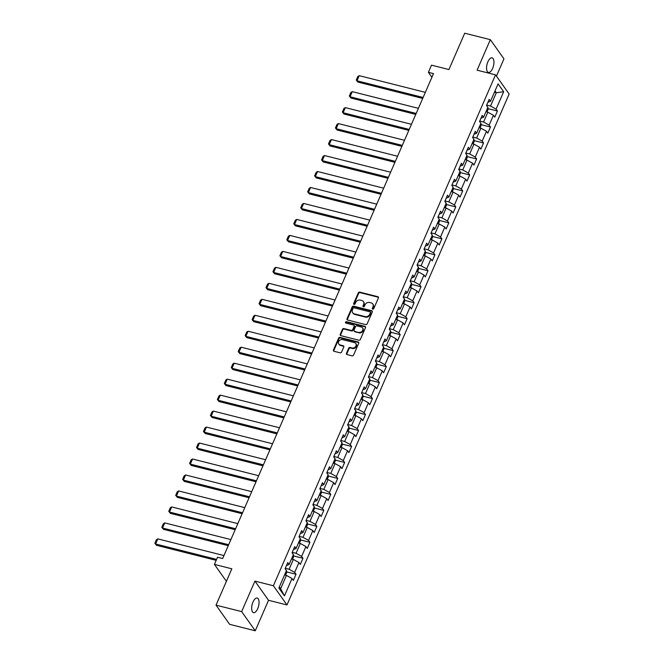 <?xml version="1.0" encoding="UTF-8"?>
<svg xmlns="http://www.w3.org/2000/svg" width="664" height="664" viewBox="0 0 664 664"><rect width="100%" height="100%" fill="white"/><g stroke="black" fill="none" stroke-linecap="round" stroke-linejoin="round"><path stroke-width="1" d="M372.745 309.167A0.805 0.681 -35.3 0 0 373.757 308.635L378.405 297.962A1.154 0.971 -35.3 0 0 377.833 296.7L359.722 292.127A1.154 0.971 -35.3 0 0 358.278 292.882L353.638 303.556A0.805 0.681 -35.3 0 0 355.041 303.913L355.647 302.535A3.693 3.112 -35.3 0 1 360.262 300.128L361.772 300.51A3.693 3.112 -35.3 0 1 363.391 301.589A3.693 3.112 -35.3 0 1 363.59 304.535L362.992 305.921A0.805 0.681 -35.3 0 0 364.403 306.278L365.001 304.892A3.693 3.112 -35.3 0 1 369.624 302.493L371.126 302.875A3.693 3.112 -35.3 0 1 372.745 303.954A3.693 3.112 -35.3 0 1 372.952 306.901L372.346 308.287A0.805 0.681 -35.3 0 0 372.745 309.167M257.715 608.656A7.528 3.303 104.2 0 0 257.209 598.04A7.528 3.303 104.2 0 0 253.009 602.016A7.528 3.303 104.2 0 0 253.523 612.64A7.528 3.303 104.2 0 0 257.715 608.656M492.605 68.45A7.528 3.303 104.2 0 0 492.09 57.826A7.528 3.303 104.2 0 0 487.899 61.81A7.528 3.303 104.2 0 0 488.405 72.434A7.528 3.303 104.2 0 0 492.605 68.45M346.467 353.306A1.154 0.971 -35.3 0 0 347.031 354.568L352.119 355.846A1.154 0.971 -35.3 0 0 353.555 355.099L358.718 343.238A1.154 0.971 -35.3 0 0 358.145 341.977L340.034 337.403A1.154 0.971 -35.3 0 0 338.59 338.159L333.436 350.019A1.154 0.971 -35.3 0 0 334 351.273L340.142 352.825A1.154 0.971 -35.3 0 0 341.587 352.078L343.794 346.998A1.154 0.971 -35.3 0 0 343.222 345.736L340.175 344.973A3.088 2.598 -35.3 0 1 338.831 344.068A3.088 2.598 -35.3 0 1 339.146 340.815A3.088 2.598 -35.3 0 1 342.516 339.594L354.443 342.607A3.088 2.598 -35.3 0 1 355.788 343.504A3.088 2.598 -35.3 0 1 355.472 346.766A3.088 2.598 -35.3 0 1 352.103 347.977L350.119 347.479A1.154 0.971 -35.3 0 0 348.675 348.226L346.467 353.306L346.832 353.821A1.154 0.971 -35.3 0 0 346.766 354.452M496.448 76.119L503.951 58.855L490.347 39.666L464.725 33.2L448.922 69.546L431.492 65.147L428.38 72.318L433.501 73.613L222.656 558.524L217.526 557.237L214.414 564.4L226.399 581.307M241.663 611.619L255.267 630.8L268.53 600.289L254.926 581.108L241.663 611.619L216.032 605.145L231.836 568.799L214.414 564.4M254.926 581.108L273.377 585.764L495.535 74.841L509.139 94.022L286.981 604.946L273.377 585.764M490.347 39.666L477.084 70.185L495.535 74.841M365.706 324.588A1.154 0.971 -35.3 0 0 367.151 323.841L372.305 311.98A1.154 0.971 -35.3 0 0 371.74 310.719L353.621 306.154A1.154 0.971 -35.3 0 0 352.186 306.901L347.023 318.762A1.154 0.971 -35.3 0 0 347.596 320.023L365.706 324.588M365.507 327.609L360.353 339.47A1.154 0.971 -35.3 0 1 358.909 340.217L340.798 335.644A1.154 0.971 -35.3 0 1 340.234 334.39L342.433 329.311A1.154 0.971 -35.3 0 1 343.877 328.564L351.223 330.415A1.154 0.971 -35.3 0 0 352.667 329.668L354.136 326.298A1.154 0.971 -35.3 0 0 353.563 325.036L345.919 323.111A0.805 0.681 -35.3 0 1 346.525 321.7L364.943 326.348A1.154 0.971 -35.3 0 1 365.507 327.609M255.267 630.8L229.636 624.334L216.032 605.145M286.624 571.887L296.028 574.26L294.683 572.368L298.958 562.533L300.302 564.425L302.967 558.283L301.63 556.39L305.905 546.563L307.241 548.456L309.914 542.314L308.577 540.421L312.844 530.594L314.188 532.486L316.861 526.336L315.516 524.444L319.791 514.617L321.135 516.509L323.808 510.367L322.463 508.475L326.738 498.647L328.082 500.54L330.755 494.398L329.41 492.505L333.685 482.67L335.021 484.562L337.694 478.42L336.357 476.528L340.632 466.701L341.968 468.593L344.641 462.451L343.296 460.559L347.571 450.723L348.915 452.616L351.588 446.474L350.243 444.581L354.518 434.754L355.862 436.646L358.535 430.504L357.19 428.612L361.465 418.785L362.81 420.677L365.474 414.527L364.138 412.634L368.412 402.807L369.748 404.7L372.421 398.558L371.076 396.665L375.351 386.838L376.695 388.731L379.368 382.588L378.023 380.696L382.298 370.861L383.643 372.753L386.315 366.611L384.971 364.719L389.245 354.891L390.59 356.784L393.254 350.642L391.918 348.749L396.192 338.914L397.528 340.806L400.201 334.664L398.865 332.772L403.131 322.945L404.476 324.837L407.148 318.695L405.804 316.803L410.078 306.976L411.423 308.868L414.095 302.718L412.751 300.825L417.025 290.998L418.37 292.89L421.034 286.748L419.698 284.856L423.972 275.029L425.309 276.921L427.981 270.779L426.645 268.887L430.919 259.051L432.256 260.944L434.928 254.802L433.584 252.909L437.858 243.082L439.203 244.974L441.875 238.832L440.531 236.94L444.805 227.105L446.15 228.997L448.822 222.855L447.478 220.963L451.752 211.135L453.089 213.028L455.761 206.886L454.425 204.993L458.699 195.166L460.036 197.059L462.708 190.908L461.364 189.016L465.638 179.189L466.983 181.081L469.656 174.939L468.311 173.047L472.585 163.22L473.93 165.112L476.603 158.97L475.258 157.077L479.532 147.242L480.877 149.134L483.541 142.992L482.205 141.1L486.48 131.273L487.816 133.165L490.488 127.023L489.144 125.131L493.418 115.295L494.763 117.188L497.436 111.046L496.091 109.153L503.661 91.748L498.075 83.871L490.505 101.277L489.161 99.384L486.488 105.526L487.832 107.419L483.558 117.246L482.222 115.353L479.549 121.495L480.885 123.388L476.611 133.223L475.275 131.331L472.602 137.473L473.947 139.365L469.672 149.192L468.327 147.3L465.655 153.442L466.999 155.334L462.725 165.162L461.38 163.269L458.708 169.42L460.052 171.312L455.778 181.139L454.433 179.247L451.769 185.389L453.105 187.281L448.831 197.108L447.494 195.216L444.822 201.358L446.166 203.25L441.892 213.086L440.547 211.193L437.875 217.335L439.219 219.228L434.945 229.055L433.6 227.163L430.928 233.305L432.272 235.039A3.121 0.979 -156.5 0 0 431.841 234.599M296.028 574.26L293.355 580.402L292.011 578.51L284.441 595.915L278.855 588.038L286.425 570.625L285.08 568.733L287.753 562.591L289.097 564.483L293.372 554.656L292.027 552.763L294.7 546.621L296.044 548.514L300.311 538.687L298.974 536.794L301.647 530.644L302.983 532.536L307.258 522.709L305.921 520.817L308.586 514.675L309.93 516.567L314.205 506.74L312.86 504.847L315.533 498.697L316.877 500.59L321.152 490.762L319.807 488.87L322.48 482.728L323.824 484.62L328.099 474.793L326.754 472.901L329.427 466.759L330.763 468.651L335.038 458.816L333.702 456.923L336.366 450.781L337.71 452.674L341.985 442.846L340.64 440.954L343.313 434.812L344.657 436.704L348.932 426.877L347.587 424.985L350.26 418.835L351.605 420.727L355.879 410.9L354.534 409.007L357.207 402.865L358.543 404.758L362.818 394.931L361.482 393.038L364.154 386.888L365.49 388.78L369.765 378.953L368.42 377.061L371.093 370.919L372.438 372.811L376.712 362.984L375.368 361.091L378.04 354.949L379.385 356.842L383.659 347.006L382.315 345.114L384.987 338.972L386.323 340.864L390.598 331.037L389.262 329.145L391.934 323.003L393.271 324.895L397.545 315.068L396.209 313.167L398.873 307.025L400.218 308.918L404.492 299.091L403.148 297.198L405.82 291.056L407.165 292.948L411.439 283.121L410.095 281.229L412.767 275.079L414.112 276.971L418.378 267.144L417.042 265.251L419.714 259.109L421.051 261.002L425.325 251.175L423.989 249.282L426.653 243.14L427.998 245.033L432.272 235.197M291.504 558.955L293.388 559.428L289.114 569.255L285.279 568.284M289.114 569.255L294.683 572.368M293.388 559.428L298.958 562.533M289.097 564.483L286.483 565.52M298.443 542.978L300.336 543.451L296.061 553.286L292.218 552.315M296.061 553.286L301.63 556.39M300.336 543.451L305.905 546.563M296.044 548.514L293.43 549.543M305.39 527.009L307.274 527.482L303 537.309L299.165 536.346M303 537.309L308.577 540.421M307.274 527.482L312.844 530.594M302.983 532.536L300.369 533.574M312.337 511.031L314.221 511.512L309.947 521.34L306.112 520.369M309.947 521.34L315.516 524.444M314.221 511.512L319.791 514.617M309.93 516.567L307.316 517.596M319.284 495.062L321.168 495.535L316.894 505.362L313.059 504.399M316.894 505.362L322.463 508.475M321.168 495.535L326.738 498.647M316.877 500.59L314.263 501.627M326.223 479.084L328.116 479.566L323.841 489.393L320.007 488.422M323.841 489.393L329.41 492.505M328.116 479.566L333.685 482.67M323.824 484.62L321.21 485.65M333.17 463.115L335.054 463.588L330.78 473.424L326.945 472.453M330.78 473.424L336.357 476.528M335.054 463.588L340.632 466.701M330.763 468.651L328.149 469.68M340.117 447.146L342.002 447.619L337.727 457.446L333.892 456.475M337.727 457.446L343.296 460.559M342.002 447.619L347.571 450.723M337.71 452.674L335.096 453.711M347.064 431.168L348.949 431.641L344.674 441.477L340.839 440.506M344.674 441.477L350.243 444.581M348.949 431.641L354.518 434.754M344.657 436.704L342.043 437.734M354.012 415.199L355.896 415.672L351.621 425.499L347.787 424.537M351.621 425.499L357.19 428.612M355.896 415.672L361.465 418.785M351.605 420.727L348.99 421.764M360.95 399.222L362.834 399.703L358.56 409.53L354.725 408.559M358.56 409.53L364.138 412.634M362.834 399.703L368.412 402.807M358.543 404.758L355.937 405.787M367.897 383.252L369.782 383.726L365.507 393.553L361.672 392.59M365.507 393.553L371.076 396.665M369.782 383.726L375.351 386.838M365.49 388.78L362.876 389.818M374.845 367.275L376.729 367.756L372.454 377.584L368.62 376.612M372.454 377.584L378.023 380.696M376.729 367.756L382.298 370.861M372.438 372.811L369.823 373.84M381.792 351.306L383.676 351.779L379.401 361.614L375.567 360.643M379.401 361.614L384.971 364.719M383.676 351.779L389.245 354.891M379.385 356.842L376.77 357.871M388.731 335.337L390.615 335.81L386.348 345.637L382.505 344.666M386.348 345.637L391.918 348.749M390.615 335.81L396.192 338.914M386.323 340.864L383.717 341.902M395.678 319.359L397.562 319.832L393.287 329.668L389.453 328.697M393.287 329.668L398.865 332.772M397.562 319.832L403.131 322.945M393.271 324.895L390.656 325.924M402.625 303.39L404.509 303.863L400.234 313.69L396.4 312.727M400.234 313.69L405.804 316.803M404.509 303.863L410.078 306.976M400.218 308.918L397.603 309.955M409.572 287.412L411.456 287.894L407.181 297.721L403.347 296.75M407.181 297.721L412.751 300.825M411.456 287.894L417.025 290.998M407.165 292.948L404.55 293.978M416.511 271.443L418.403 271.916L414.128 281.743L410.286 280.781M414.128 281.743L419.698 284.856M418.403 271.916L423.972 275.029M414.112 276.971L411.497 278.008M423.458 255.466L425.342 255.947L421.067 265.774L417.233 264.803M421.067 265.774L426.645 268.887M425.342 255.947L430.919 259.051M421.051 261.002L418.436 262.031M430.405 239.496L432.289 239.97L428.014 249.805L424.18 248.834M428.014 249.805L433.584 252.909M432.289 239.97L437.858 243.082M427.998 245.033L425.383 246.062M437.352 223.527L439.236 224L434.961 233.828L431.127 232.857M434.961 233.828L440.531 236.94M439.236 224L444.805 227.105M434.945 229.055L432.33 230.093M444.291 207.55L446.183 208.023L441.909 217.858L438.074 216.887M441.909 217.858L447.478 220.963M446.183 208.023L451.752 211.135M441.892 213.086L439.277 214.115M451.238 191.581L453.122 192.054L448.847 201.881L445.013 200.918M448.847 201.881L454.425 204.993M453.122 192.054L458.699 195.166M448.831 197.108L446.216 198.146M458.185 175.603L460.069 176.084L455.794 185.912L451.96 184.941M455.794 185.912L461.364 189.016M460.069 176.084L465.638 179.189M455.778 181.139L453.163 182.168M465.132 159.634L467.016 160.107L462.742 169.934L458.907 168.971M462.742 169.934L468.311 173.047M467.016 160.107L472.585 163.22M462.725 165.162L460.111 166.199M472.079 143.656L473.963 144.138L469.689 153.965L465.854 152.994M469.689 153.965L475.258 157.077M473.963 144.138L479.532 147.242M469.672 149.192L467.058 150.222M479.018 127.687L480.902 128.16L476.636 137.996L472.793 137.025M476.636 137.996L482.205 141.1M480.902 128.16L486.48 131.273M476.611 133.223L474.005 134.252M485.965 111.718L487.849 112.191L483.575 122.018L479.74 121.047M483.575 122.018L489.144 125.131M487.849 112.191L493.418 115.295M483.558 117.246L480.944 118.283M494.423 92.263L496.307 92.736L490.522 106.049L486.687 105.078M490.522 106.049L496.091 109.153M495.012 90.91L496.307 92.736L503.661 91.748M490.505 101.277L487.891 102.306M268.53 600.289L286.981 604.946M428.38 72.318L431.899 77.29M279.353 586.885L280.656 588.711L286.441 575.397L284.557 574.924M280.656 588.711L284.441 595.915M286.441 575.397L292.011 578.51M488.032 108.672L497.436 111.046M481.085 124.649L490.488 127.023M474.137 140.619L483.541 142.992M467.199 156.596L476.603 158.97M460.252 172.565L469.656 174.939M453.304 188.535L462.708 190.908M446.357 204.512L455.761 206.886M439.419 220.481L448.822 222.855M432.471 236.459L441.875 238.832M425.524 252.428L434.928 254.802M418.577 268.405L427.981 270.779M411.63 284.375L421.034 286.748M404.691 300.344L414.095 302.718M397.744 316.321L407.148 318.695M390.797 332.291L400.201 334.664M383.85 348.268L393.254 350.642M376.911 364.237L386.315 366.611M369.964 380.215L379.368 382.588M363.017 396.184L372.421 398.558M356.07 412.153L365.474 414.527M349.131 428.131L358.535 430.504M342.184 444.1L351.588 446.474M335.237 460.077L344.641 462.451M328.29 476.046L337.694 478.42M321.343 492.024L330.755 494.398M314.404 507.993L323.808 510.367M307.457 523.962L316.861 526.336M300.51 539.94L309.914 542.314M293.563 555.909L302.967 558.283M372.653 309.133A0.805 0.681 -35.3 0 1 372.72 308.801L373.317 307.424A3.693 3.112 -35.3 0 0 373.11 304.469L372.745 303.954M363.391 301.589L363.756 302.112A3.693 3.112 -35.3 0 1 363.963 305.058L363.357 306.436A0.805 0.681 -35.3 0 0 363.299 306.768M378.472 297.331A1.154 0.971 -35.3 0 0 378.198 297.223L360.087 292.65A1.154 0.971 -35.3 0 0 358.643 293.397L354.003 304.079A0.805 0.681 -35.3 0 0 353.937 304.411M372.371 311.358A1.154 0.971 -35.3 0 0 372.106 311.242L353.995 306.668A1.154 0.971 -35.3 0 0 352.551 307.415L347.397 319.276A1.154 0.971 -35.3 0 0 347.322 319.907M370.412 312.727A0.805 0.681 -35.3 0 0 370.014 311.848L354.119 307.839A0.805 0.681 -35.3 0 0 353.107 308.362L352.476 309.822A3.693 3.112 -35.3 0 0 352.684 312.769A3.693 3.112 -35.3 0 0 354.294 313.848L365.167 316.595A3.693 3.112 -35.3 0 0 369.782 314.188L370.412 312.727L370.786 313.25A0.805 0.681 -35.3 0 0 370.736 312.603L370.371 312.088M352.684 312.769L353.049 313.292A3.693 3.112 -35.3 0 0 354.667 314.371L354.294 313.848M370.786 313.25L370.147 314.703A3.693 3.112 -35.3 0 1 365.532 317.11L354.667 314.371M354.07 325.377L354.435 325.891A1.154 0.971 -35.3 0 1 354.501 326.812L353.032 330.182A1.154 0.971 -35.3 0 1 351.596 330.938L344.251 329.078A1.154 0.971 -35.3 0 0 342.807 329.834L340.599 334.905A1.154 0.971 -35.3 0 0 340.532 335.536M365.582 326.987A1.154 0.971 -35.3 0 0 365.308 326.871L346.898 322.223A0.805 0.681 -35.3 0 0 345.819 323.077M358.851 332.34A3.088 2.598 -35.3 0 0 362.22 331.12A3.088 2.598 -35.3 0 0 362.536 327.867A3.088 2.598 -35.3 0 0 361.183 326.962L356.983 325.899A1.154 0.971 -35.3 0 0 355.539 326.655L354.078 330.025A1.154 0.971 -35.3 0 0 354.642 331.278L359.216 332.855A3.088 2.598 -35.3 0 0 362.586 331.643A3.088 2.598 -35.3 0 0 362.901 328.381L362.536 327.867M354.144 330.946L354.51 331.461A1.154 0.971 -35.3 0 0 355.016 331.801L354.642 331.278M359.216 332.855L355.016 331.801M355.788 343.504L356.161 344.027A3.088 2.598 -35.3 0 1 355.846 347.28A3.088 2.598 -35.3 0 1 352.468 348.5L350.484 347.994A1.154 0.971 -35.3 0 0 349.04 348.749L346.832 353.821M338.831 344.068L339.196 344.591A3.088 2.598 -35.3 0 0 340.549 345.488L340.175 344.973M343.861 346.376A1.154 0.971 -35.3 0 0 343.587 346.259L340.549 345.488M358.784 342.607A1.154 0.971 -35.3 0 0 358.51 342.499L340.4 337.926A1.154 0.971 -35.3 0 0 338.955 338.673L333.801 350.534A1.154 0.971 -35.3 0 0 333.735 351.165M486.969 111.967L488.123 109.319L487.832 107.253A3.121 0.979 -156.5 0 0 487.409 106.813M423.126 97.475L356.991 80.784L359.224 75.663L425.35 92.354M357.913 82.079L356.269 80.07L357.913 82.079L422.711 98.438M356.269 80.07L357.83 76.484L359.224 75.663M480.022 127.936L481.176 125.288L480.885 123.23A3.121 0.979 -156.5 0 0 480.462 122.79M416.179 113.453L350.053 96.753L352.277 91.64L418.403 108.332M350.966 98.056L349.33 96.039L350.966 98.056L415.764 114.407M349.33 96.039L350.882 92.454L352.277 91.64M473.075 143.914L474.229 141.258L473.938 139.199A3.121 0.979 -156.5 0 0 473.515 138.759M409.231 129.422L343.105 112.731L345.33 107.609L411.464 124.301M344.027 114.025L342.383 112.017L344.027 114.025L408.816 130.385M342.383 112.017L343.944 108.431L345.33 107.609M466.136 159.883L467.282 157.235L466.991 155.177A3.121 0.979 -156.5 0 0 466.568 154.737M402.293 145.391L336.158 128.7L338.383 123.579L404.517 140.278M337.08 129.995L335.436 127.986L337.08 129.995L401.869 146.354M335.436 127.986L336.997 124.4L338.383 123.579M459.189 175.86L460.343 173.204L460.052 171.146A3.121 0.979 -156.5 0 0 459.629 170.706M395.346 161.369L329.211 144.677L331.444 139.556L397.57 156.248M330.132 145.972L328.489 143.955L330.132 145.972L394.931 162.323M328.489 143.955L330.049 140.378L331.444 139.556M452.242 191.83L453.396 189.182L453.105 187.115A3.121 0.979 -156.5 0 0 452.682 186.675M388.398 177.338L322.272 160.647L324.497 155.525L390.623 172.217M323.185 161.941L321.542 159.933L323.185 161.941L387.983 178.301M321.542 159.933L323.102 156.347L324.497 155.525M445.295 207.807L446.449 205.151L446.158 203.093A3.121 0.979 -156.5 0 0 445.735 202.653M381.451 193.315L315.325 176.624L317.55 171.503L383.684 188.194M316.247 177.919L314.603 175.902L316.247 177.919L381.036 194.27M314.603 175.902L316.155 172.325L317.55 171.503M438.356 223.776L439.502 221.129L439.211 219.062A3.121 0.979 -156.5 0 0 438.788 218.622M374.513 209.285L308.378 192.593L310.603 187.472L376.737 204.163M309.299 193.888L307.656 191.879L309.299 193.888L374.089 210.247M307.656 191.879L309.216 188.294L310.603 187.472M367.565 225.262L301.431 208.562L303.656 203.45L369.79 220.141M302.352 209.865L300.709 207.849L302.352 209.865L367.151 226.216M431.409 239.746L432.563 237.098L432.281 235.089M300.709 207.849L302.269 204.263L303.656 203.45M424.462 255.723L425.616 253.067L425.325 251.009A3.121 0.979 -156.5 0 0 424.902 250.569M360.618 241.231L294.492 224.54L296.717 219.419L362.843 236.11M295.405 225.835L293.762 223.826L295.405 225.835L360.203 242.194M293.762 223.826L295.322 220.24L296.717 219.419M417.515 271.692L418.669 269.044L418.378 266.986A3.121 0.979 -156.5 0 0 417.955 266.546M353.671 257.2L287.545 240.509L289.77 235.388L355.896 252.088M288.458 241.804L286.823 239.795L288.458 241.804L353.256 258.163M286.823 239.795L288.375 236.21L289.77 235.388M410.568 287.67L411.721 285.014L411.431 282.955A3.121 0.979 -156.5 0 0 411.008 282.515M346.732 273.178L280.598 256.487L282.822 251.365L348.957 268.057M281.519 257.781L279.876 255.764L281.519 257.781L346.309 274.132M279.876 255.764L281.436 252.187L282.822 251.365M403.629 303.639L404.783 300.991L404.492 298.924A3.121 0.979 -156.5 0 0 404.061 298.485M339.785 289.147L273.651 272.456L275.875 267.335L342.01 284.026M274.572 273.751L272.929 271.742L274.572 273.751L339.37 290.11M272.929 271.742L274.489 268.156L275.875 267.335M396.682 319.616L397.836 316.96L397.545 314.902A3.121 0.979 -156.5 0 0 397.122 314.462M332.838 305.125L266.704 288.433L268.937 283.312L335.063 300.003M267.625 289.728L265.982 287.711L267.625 289.728L332.423 306.079M265.982 287.711L267.542 284.134L268.937 283.312M389.735 335.586L390.888 332.938L390.598 330.871A3.121 0.979 -156.5 0 0 390.175 330.431M325.891 321.094L259.765 304.402L261.989 299.281L328.116 315.973M260.678 305.697L259.043 303.689L260.678 305.697L325.476 322.057M259.043 303.689L260.595 300.103L261.989 299.281M382.788 351.555L383.941 348.907L383.651 346.849A3.121 0.979 -156.5 0 0 383.228 346.409M318.944 337.071L252.818 320.372L255.042 315.259L321.177 331.95M253.739 321.675L252.096 319.658L253.739 321.675L318.529 338.026M252.096 319.658L253.656 316.072L255.042 315.259M375.849 367.532L377.003 364.876L376.704 362.818A3.121 0.979 -156.5 0 0 376.281 362.378M312.005 353.041L245.871 336.349L248.095 331.228L314.23 347.919M246.792 337.644L245.149 335.635L246.792 337.644L311.582 354.003M245.149 335.635L246.709 332.05L248.095 331.228M368.902 383.501L370.055 380.854L369.765 378.795A3.121 0.979 -156.5 0 0 369.342 378.356M305.058 369.01L238.924 352.318L241.156 347.197L307.283 363.897M239.845 353.613L238.202 351.605L239.845 353.613L304.643 369.972M238.202 351.605L239.762 348.019L241.156 347.197M361.955 399.479L363.108 396.823L362.818 394.765A3.121 0.979 -156.5 0 0 362.395 394.325M298.111 384.987L231.985 368.296L234.209 363.175L300.336 379.866M232.898 369.591L231.263 367.582L232.898 369.591L297.696 385.942M231.263 367.582L232.815 363.996L234.209 363.175M355.008 415.448L356.161 412.8L355.871 410.734A3.121 0.979 -156.5 0 0 355.447 410.294M291.164 400.956L225.038 384.265L227.262 379.144L293.397 395.835M225.959 385.56L224.316 383.551L225.959 385.56L290.749 401.919M224.316 383.551L225.876 379.966L227.262 379.144M348.069 431.426L349.214 428.77L348.924 426.711A3.121 0.979 -156.5 0 0 348.5 426.271M284.225 416.934L218.091 400.243L220.315 395.121L286.45 411.813M219.012 401.537L217.369 399.521L219.012 401.537L283.802 417.888M217.369 399.521L218.929 395.943L220.315 395.121M341.122 447.395L342.275 444.747L341.985 442.68A3.121 0.979 -156.5 0 0 341.562 442.241M277.278 432.903L211.144 416.212L213.376 411.091L279.502 427.782M212.065 417.507L210.422 415.498L212.065 417.507L276.863 433.866M210.422 415.498L211.982 411.912L213.376 411.091M334.175 463.364L335.328 460.716L335.038 458.658A3.121 0.979 -156.5 0 0 334.614 458.218M270.331 448.881L204.205 432.181L206.429 427.068L272.555 443.759M205.118 433.484L203.475 431.467L205.118 433.484L269.916 449.835M203.475 431.467L205.035 427.882L206.429 427.068M327.227 479.342L328.381 476.686L328.091 474.627A3.121 0.979 -156.5 0 0 327.667 474.187M263.384 464.85L197.258 448.159L199.482 443.037L265.617 459.729M198.179 449.453L196.536 447.445L198.179 449.453L262.969 465.813M196.536 447.445L198.088 443.859L199.482 443.037M320.28 495.311L321.434 492.663L321.144 490.605A3.121 0.979 -156.5 0 0 320.72 490.165M256.445 480.819L190.311 464.128L192.535 459.007L258.669 475.706M191.232 465.422L189.589 463.414L191.232 465.422L256.022 481.782M189.589 463.414L191.149 459.828L192.535 459.007M313.342 511.288L314.495 508.632L314.205 506.574A3.121 0.979 -156.5 0 0 313.773 506.134M249.498 496.796L183.364 480.105L185.588 474.984L251.722 491.675M184.285 481.4L182.642 479.391L184.285 481.4L249.083 497.751M182.642 479.391L184.202 475.806L185.588 474.984M306.394 527.257L307.548 524.61L307.258 522.543A3.121 0.979 -156.5 0 0 306.834 522.103M242.551 512.766L176.425 496.074L178.649 490.953L244.775 507.645M177.338 497.369L175.694 495.361L177.338 497.369L242.136 513.729M175.694 495.361L177.255 491.775L178.649 490.953M299.447 543.235L300.601 540.579L300.311 538.521A3.121 0.979 -156.5 0 0 299.887 538.081M235.604 528.743L169.478 512.052L171.702 506.931L237.828 523.622M170.391 513.347L168.756 511.33L170.391 513.347L235.189 529.698M168.756 511.33L170.308 507.752L171.702 506.931M292.5 559.204L293.654 556.556L293.363 554.49A3.121 0.979 -156.5 0 0 292.94 554.05M228.665 544.712L162.531 528.021L164.755 522.9L230.889 539.591M163.452 529.316L161.808 527.307L163.452 529.316L228.242 545.675M161.808 527.307L163.369 523.722L164.755 522.9M285.562 575.173L286.715 572.526L286.425 570.467A3.121 0.979 -156.5 0 0 285.993 570.027M216.588 559.395L155.583 543.99L157.808 538.877L223.942 555.569M156.505 545.293L154.861 543.276L156.505 545.293L216.173 560.35M154.861 543.276L156.422 539.691L157.808 538.877M373.317 307.424L372.952 306.901M363.357 306.436L362.992 305.921M363.963 305.058L363.59 304.535M354.003 304.079L353.638 303.556M358.643 293.397L358.278 292.882M360.087 292.65L359.722 292.127M378.198 297.223L377.833 296.7M372.72 308.801L372.346 308.287M347.397 319.276L347.023 318.762M352.551 307.415L352.186 306.901M353.995 306.668L353.621 306.154M372.106 311.242L371.74 310.719M365.532 317.11L365.167 316.595M370.147 314.703L369.782 314.188M340.599 334.905L340.234 334.39M342.807 329.834L342.433 329.311M344.251 329.078L343.877 328.564M351.596 330.938L351.223 330.415M353.032 330.182L352.667 329.668M354.501 326.812L354.136 326.298M346.898 322.223L346.525 321.7M365.308 326.871L364.943 326.348M349.04 348.749L348.675 348.226M350.484 347.994L350.119 347.479M352.468 348.5L352.103 347.977M343.587 346.259L343.222 345.736M333.801 350.534L333.436 350.019M338.955 338.673L338.59 338.159M340.4 337.926L340.034 337.403M358.51 342.499L358.145 341.977"/></g></svg>
